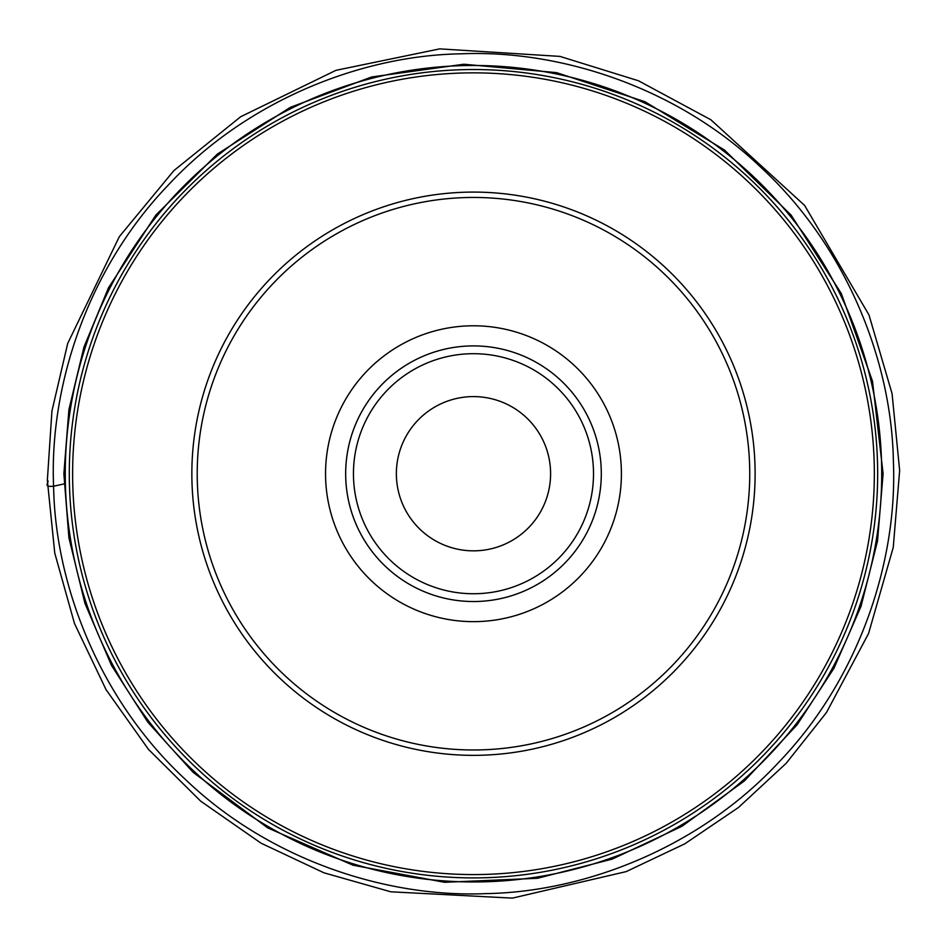 <?xml version="1.0" encoding="UTF-8"?>
<svg xmlns="http://www.w3.org/2000/svg" width="947" height="947" viewBox="0 0 947 947"><rect width="100%" height="100%" fill="white"/><g stroke="black" fill="none" stroke-linecap="round" stroke-linejoin="round"><path stroke-width="1.42" d="M191.85 473.713A281.638 281.638 0 0 1 614.295 229.813A281.638 281.638 0 0 1 614.295 717.625A281.638 281.638 0 0 1 191.85 473.713M197.213 473.713A276.275 276.275 0 0 0 611.62 712.973A276.275 276.275 0 0 0 611.62 234.465A276.275 276.275 0 0 0 197.213 473.713M621.41 473.713A147.933 147.933 0 0 1 399.516 601.83A147.933 147.933 0 0 1 399.516 345.608A147.933 147.933 0 0 1 621.41 473.713M601.298 473.713A127.809 127.809 0 0 1 409.578 584.406A127.809 127.809 0 0 1 409.578 363.032A127.809 127.809 0 0 1 601.298 473.713A127.809 127.809 0 0 0 473.476 345.904A127.809 127.809 0 0 0 345.667 473.713A127.809 127.809 0 0 0 473.476 601.534A127.809 127.809 0 0 0 601.298 473.713M550.598 473.713A77.109 77.109 0 0 1 434.922 540.5A77.109 77.109 0 0 1 434.922 406.938A77.109 77.109 0 0 1 550.598 473.713M877.668 473.713A404.18 404.18 0 0 1 271.387 823.748A404.18 404.18 0 0 1 271.387 123.69A404.18 404.18 0 0 1 877.668 473.713M881.716 473.713A408.228 408.228 0 0 0 269.362 120.186A408.228 408.228 0 0 0 269.362 827.252A408.228 408.228 0 0 0 881.716 473.713M72.623 473.713A400.865 400.865 0 0 0 473.476 874.578A400.865 400.865 0 0 0 874.341 473.713A400.865 400.865 0 0 0 473.476 72.86A400.865 400.865 0 0 0 72.623 473.713M593.509 473.713A120.032 120.032 0 0 1 413.472 577.67A120.032 120.032 0 0 1 413.472 369.768A120.032 120.032 0 0 1 593.509 473.713M47.35 480.188L51.943 410.998L67.699 343.453L119.322 236.655L173.928 170.567L240.668 116.741L335.936 70.338L439.704 48.877L559.937 56.394L638.456 80.767L710.842 119.748L804.607 205.416L868.967 314.901L892.074 393.656L899.65 470.481L893.246 547.402L868.577 633.496L826.471 712.523L786.14 763.341L738.553 807.424L684.847 843.801L626.227 871.595L512.351 898.123L390.791 891.802L323.945 872.803L261.076 843.197L200.693 801.162L148.454 749.361L106.052 689.653L74.505 623.564L54.748 553.048L47.35 480.188C50.321 481.964 41.692 487.326 53.588 486.225C49.303 387.797 86.662 270.226 167.726 185.659C247.345 99.695 362.417 55.411 460.964 53.825C559.44 49.54 676.951 86.899 761.542 167.962C847.506 247.581 891.79 362.654 893.376 461.201C897.661 559.677 860.302 677.188 779.239 761.779C699.62 847.743 584.548 892.027 485.989 893.613C387.524 897.898 270.013 860.539 185.423 779.476C99.459 699.88 55.175 584.737 53.588 486.225L64.005 483.929M883.089 473.713L872.507 381.227L841.315 293.511L791.124 215.111L724.526 150.064L644.966 101.731L556.54 72.623L463.829 64.23L371.615 76.979L290.398 107.307L217.384 154.053L155.841 215.111L108.514 287.758L83.928 347.147L68.918 409.637L63.875 473.713L68.918 537.789L84.934 603.346L111.486 665.386L147.862 722.218L193.081 772.302L267.752 827.915L353.042 865.215L444.545 882.296L537.553 878.283L612.236 859.107L681.982 826.281L744.354 780.967L797.137 724.775L833.964 668.227L861.001 606.4L877.526 540.974L883.089 473.713"/></g></svg>
